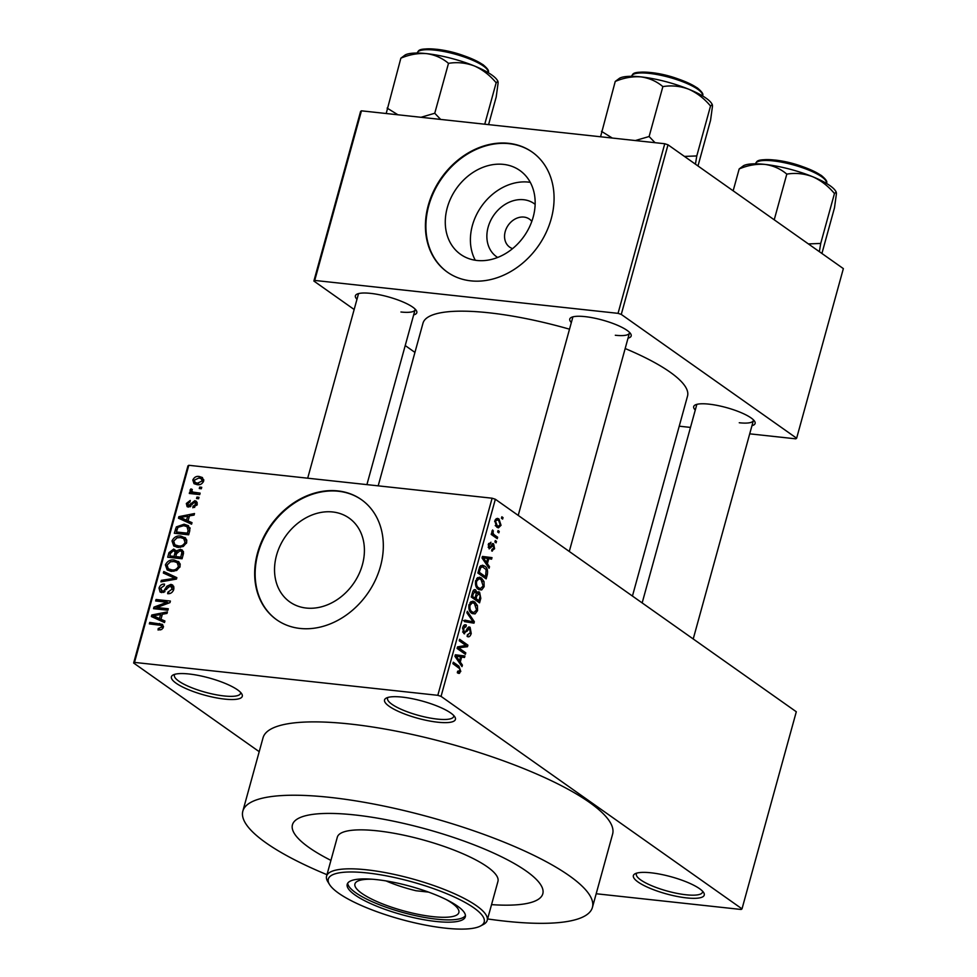 <?xml version="1.0" encoding="UTF-8"?>
<svg xmlns="http://www.w3.org/2000/svg" width="977" height="977" viewBox="0 0 977 977"><rect width="100%" height="100%" fill="white"/><g stroke="black" fill="none" stroke-linecap="round" stroke-linejoin="round"><path stroke-width="1.47" d="M437.757 722.211A36.747 8.878 15.4 0 1 397.59 711.024A36.747 8.878 15.4 0 1 386.257 698.079A36.747 8.878 15.4 0 1 402.219 697.114A36.747 8.878 15.4 0 1 454.891 716.984A36.747 8.878 15.4 0 1 437.757 722.211M388.016 697.407A34.305 8.292 -164.6 0 0 387.551 698.262A34.305 8.292 -164.6 0 0 403.11 710.145A34.305 8.292 -164.6 0 0 437.207 719.084A34.305 8.292 -164.6 0 0 453.682 716.483A34.305 8.292 -164.6 0 0 453.719 715.506M686.575 897.9A36.747 8.878 15.4 0 1 646.408 886.701A36.747 8.878 15.4 0 1 635.074 873.768A36.747 8.878 15.4 0 1 651.036 872.803A36.747 8.878 15.4 0 1 703.709 892.66A36.747 8.878 15.4 0 1 686.575 897.9M636.845 873.096A34.305 8.292 -164.6 0 0 636.369 873.951A34.305 8.292 -164.6 0 0 651.928 885.821A34.305 8.292 -164.6 0 0 686.025 894.773A34.305 8.292 -164.6 0 0 702.512 892.16A34.305 8.292 -164.6 0 0 702.536 891.183M224.625 699.092A36.747 8.878 15.4 0 1 184.458 687.893A36.747 8.878 15.4 0 1 173.124 674.948A36.747 8.878 15.4 0 1 189.074 673.996A36.747 8.878 15.4 0 1 241.746 693.853A36.747 8.878 15.4 0 1 224.625 699.092M174.883 674.277A34.305 8.292 -164.6 0 0 174.407 675.144A34.305 8.292 -164.6 0 0 189.978 687.014A34.305 8.292 -164.6 0 0 224.063 695.954A34.305 8.292 -164.6 0 0 240.55 693.352A34.305 8.292 -164.6 0 0 240.586 692.375M497.659 257.452A32.534 26.22 125.2 0 1 490.136 221.645A32.534 26.22 125.2 0 1 523.721 199.723A32.534 26.22 125.2 0 1 535.14 204.364M531.818 221.376A17.146 13.825 -54.8 0 0 529.449 219.129A17.146 13.825 -54.8 0 0 523.977 217.089A17.146 13.825 -54.8 0 0 506.452 228.264A17.146 13.825 -54.8 0 0 509.664 247.144A17.146 13.825 -54.8 0 0 512.583 248.622M503.448 164.38A51.354 41.388 -54.8 0 0 450.971 197.83A51.354 41.388 -54.8 0 0 460.607 254.374A51.354 41.388 -54.8 0 0 476.984 260.468A51.354 41.388 -54.8 0 0 529.473 227.006A51.354 41.388 -54.8 0 0 519.837 170.474A51.354 41.388 -54.8 0 0 503.448 164.38M530.279 182.345A51.354 41.388 -54.8 0 0 528.569 182.113A51.354 41.388 -54.8 0 0 480.94 207.136A51.354 41.388 -54.8 0 0 475.286 260.236M508.687 143.326A73.495 59.231 -54.8 0 0 433.568 191.211A73.495 59.231 -54.8 0 0 447.356 272.131A73.495 59.231 -54.8 0 0 470.804 280.851A73.495 59.231 -54.8 0 0 545.923 232.966A73.495 59.231 -54.8 0 0 532.135 152.046A73.495 59.231 -54.8 0 0 508.687 143.326M532.38 152.217A73.495 59.231 -54.8 0 0 509.164 143.668A73.495 59.231 -54.8 0 0 434.13 191.382A73.495 59.231 -54.8 0 0 447.588 272.302M306.241 608.048A51.354 41.388 125.2 0 1 289.851 601.966A51.354 41.388 125.2 0 1 280.228 545.422A51.354 41.388 125.2 0 1 332.705 511.972A51.354 41.388 125.2 0 1 349.082 518.066A51.354 41.388 125.2 0 1 358.718 574.598A51.354 41.388 125.2 0 1 306.241 608.048M337.932 490.918A73.495 59.231 -54.8 0 0 262.825 538.803A73.495 59.231 -54.8 0 0 276.601 619.723A73.495 59.231 -54.8 0 0 300.061 628.443A73.495 59.231 -54.8 0 0 375.168 580.558A73.495 59.231 -54.8 0 0 361.392 499.638A73.495 59.231 -54.8 0 0 337.932 490.918M361.624 499.809A73.495 59.231 -54.8 0 0 338.408 491.248A73.495 59.231 -54.8 0 0 263.375 538.974A73.495 59.231 -54.8 0 0 276.833 619.882M571.337 322.557A31.85 7.694 15.4 0 1 571.24 317.476A31.85 7.694 15.4 0 1 585.064 316.633A31.85 7.694 15.4 0 1 630.715 333.853A31.85 7.694 15.4 0 1 628.028 338.176M573.047 316.817A29.395 7.108 -164.6 0 0 572.754 317.415L518.213 515.416M356.971 299.304A31.85 7.694 15.4 0 1 356.874 294.211A31.85 7.694 15.4 0 1 370.698 293.381A31.85 7.694 15.4 0 1 416.349 310.588A31.85 7.694 15.4 0 1 413.662 314.912M358.681 293.552A29.395 7.108 -164.6 0 0 358.388 294.15L307.694 478.193M695.27 410.071A31.85 7.694 15.4 0 1 695.172 404.979A31.85 7.694 15.4 0 1 708.997 404.148A31.85 7.694 15.4 0 1 754.647 421.356A31.85 7.694 15.4 0 1 751.96 425.679M696.992 404.319A29.395 7.108 -164.6 0 0 696.686 404.918L642.158 602.919M487.596 918.942A181.295 43.831 -164.6 0 0 505.304 921.189A181.295 43.831 -164.6 0 0 592.416 907.438A181.295 43.831 -164.6 0 0 510.165 844.665A181.295 43.831 -164.6 0 0 329.945 797.379A181.295 43.831 -164.6 0 0 242.833 811.142A181.295 43.831 -164.6 0 0 326.977 874.696M592.416 907.438L612.616 834.089A181.295 43.831 -164.6 0 0 530.364 771.329A181.295 43.831 -164.6 0 0 350.145 724.03A181.295 43.831 -164.6 0 0 263.033 737.794L242.833 811.142M632.437 596.055L687.527 396.076A137.195 33.169 -164.6 0 0 625.17 348.533M569.506 329.188A137.195 33.169 -164.6 0 0 488.903 312.787A137.195 33.169 -164.6 0 0 422.98 323.204L378.184 485.838M354.834 814.952A129.856 31.386 -164.6 0 0 292.441 824.808A129.856 31.386 -164.6 0 0 330.922 860.383A129.856 31.386 -164.6 0 1 292.441 824.808A129.856 31.386 -164.6 0 1 354.834 814.952A129.856 31.386 -164.6 0 1 483.908 848.818A129.856 31.386 -164.6 0 1 542.809 893.772A129.856 31.386 -164.6 0 0 483.908 848.818A129.856 31.386 -164.6 0 0 354.834 814.952M498.062 530.548L499.247 531.378L498.844 532.844L497.659 532.001L498.062 530.548M494.509 535.005L497.635 537.216L497.232 538.669L491.199 534.419L491.602 532.953L492.567 533.637L491.968 531.146L492.677 529.986L493.348 533.869L494.509 535.005L491.59 534.688M495.302 540.55L496.487 541.38L496.084 542.846L494.899 542.003L495.302 540.55M491.968 549.392L493.751 548.024L493.361 545.398L489.135 548.891L488.329 544.384L490.979 542.223L489.196 544.946L489.416 547.34L493.617 543.835L494.594 548.732L491.675 550.918L491.944 549.465M492.347 551.113L491.675 550.918M493.361 545.398L491.15 545.215M490.686 543.762L488.647 543.468M488.146 547.205L490.051 547.23M492.884 543.53L492.225 543.688M487.376 563.717L489.501 566.733L489.086 568.26L482.015 557.965L482.43 556.438L492.005 557.635L491.59 559.162L488.769 558.673L487.376 563.717L485.85 563.558M484.14 586.676L481.685 589.937L478.449 589.375C476.007 588.032 475.066 585.125 475.628 580.656L479.414 577.187L481.441 578.054L484.018 581.596L484.14 586.676L482.992 586.542M477.545 610.637L475.091 613.898L471.842 613.336C469.4 611.993 468.471 609.086 469.033 604.616L472.819 601.148L474.846 602.015L477.423 605.557L477.545 610.637L476.385 610.515M457.932 673.141L459.569 673.324L457.334 672.774L457.627 671.236L459.837 670.698L459.642 668.683L452.901 663.664L453.304 662.211L458.934 666.18L460.79 671.443L458.811 673.434M457.627 671.236L458.738 671.724L457.566 671.59M437.818 695.319L492.115 498.209L495.351 499.259L796.304 711.757L742.007 908.866L441.054 696.381L437.818 695.319L134.508 662.406L133.641 663.017L259.21 751.679M495.351 499.259L441.054 696.381M460.289 662.064L462.414 665.081L461.999 666.607L454.928 656.312L455.343 654.785L464.918 655.982L464.502 657.509L461.669 657.02L460.289 662.064L458.763 661.905M459.141 648.166L465.785 652.856L465.382 654.309L457.089 648.459L457.517 646.896L465.858 645.443L459.214 640.753L459.605 639.288L467.91 645.15L467.47 646.713L457.224 647.959M467.397 634.83L470.303 632.705L469.693 628.736L463.782 633.523L462.658 627.771C463.574 625.036 464.808 624.156 466.347 625.133L466.053 626.66L463.635 628.406L464.209 632.082L465.186 632.229L467.495 628.089L470.084 627.271L471.232 633.511C470.193 636.54 468.813 637.492 467.104 636.369L467.397 634.83L468.166 635.099L467.372 635.001M468.239 636.821L467.104 636.369M469.693 628.736L467.348 628.345M464.576 633.853L463.782 633.523M465.37 624.755L464.454 624.926M466.053 626.66L463.257 626.208M462.634 631.911L465.186 632.229M469.265 626.929L468.459 627.1M467.324 611.297L474.358 621.738L473.955 623.167L464.478 621.628L464.893 620.126L473.161 621.861L466.896 612.823L467.324 611.297M477.729 591.964L479.585 592.172L480.806 598.327L479.56 602.846L471.256 596.996L472.514 592.465C473.259 589.949 474.333 589.107 475.701 589.925L477.008 592.721L479.585 592.172L478.608 591.757M474.932 589.62L474.15 589.754M484.665 566.135C487.12 567.417 488.012 570.238 487.328 574.61L486.155 578.885L477.863 573.035L479.78 566.745L482.479 565.194L484.665 566.135L480.635 565.695M498.978 518.995L501.042 525.308L498.392 527.861L496.805 527.165L494.789 520.9L497.44 518.347L498.978 518.995L496.157 518.689M501.848 516.796L503.033 517.627L502.63 519.092L501.445 518.25L501.848 516.796M133.641 663.017L187.938 465.907L188.805 465.296L134.508 662.406M742.007 908.866L741.14 909.477L596.178 893.747M201.738 487.303L201.335 488.756L199.284 488.537L199.687 487.071L201.738 487.303M198.978 497.305L198.587 498.758L196.536 498.539L196.939 497.073L198.978 497.305M192.005 522.646L191.577 524.173L178.461 518.189L178.876 516.65L194.508 513.548L194.081 515.074L189.453 515.88L188.06 520.924L192.005 522.646M183.31 546.473L177.997 547.389L173.772 546.009L172.001 540.928C174.04 537.032 177.008 535.433 180.916 536.117L185.679 538.119L186.717 542.54L183.31 546.473M184.897 537.448L185.679 538.119M176.715 570.434L171.39 571.35L167.177 569.97L165.394 564.889C167.433 560.993 170.413 559.394 174.321 560.077L179.072 562.08L180.11 566.501L176.715 570.434M178.29 561.409L179.072 562.08M173.808 589.375C172.636 592.502 170.584 593.931 167.641 593.686L167.849 592.209L172.172 589.07L170.535 585.846L161.803 592.624L160.081 592.025L159.019 588.044C160.045 585.235 161.877 583.928 164.515 584.112L164.307 585.602L160.716 588.178L162.255 591.17L163.843 590.865L166.884 586.224L170.902 584.38L172.697 585.028L173.808 589.375M174.053 587.959L170.535 585.846M163.562 592.441L161.278 590.816L163.892 592.318M164.918 620.993L164.49 622.52L151.362 616.536L151.789 614.997L167.421 611.895L166.994 613.422L162.365 614.228L160.973 619.271L164.918 620.993M492.115 498.209L188.805 465.296M161.718 629.481L158.03 629.982L158.237 628.504L161.706 627.063L161.058 625.378L149.347 623.888L149.737 622.422L162.548 624.388L163.367 627.307L161.718 629.481M168.276 608.769L167.873 610.234L153.536 608.671L153.963 607.12L167.152 602.211L155.661 600.965L156.051 599.512L170.401 601.063L169.974 602.626L156.796 607.523L168.276 608.769M176.849 577.651L176.458 579.08L160.924 581.852L161.339 580.338L174.956 578.274L163.342 573.047L163.77 571.521L176.849 577.651M183.297 554.252L182.052 558.771L167.702 557.208L168.96 552.677L173.662 549.062L176.239 550.955L180.305 549.355L182.381 550.075L183.297 554.252M189.831 530.535L188.659 534.81L174.309 533.247L176.336 526.884L184.103 524.222L188.451 525.663L189.831 530.535M197.171 504.596L192.835 507.796L193.043 506.318L195.705 504.34L194.631 502.19L188.414 507.1L187.108 506.648L186.338 503.485L190.259 500.432L190.039 501.909L187.853 503.595L188.598 505.61L194.765 500.7L196.304 501.238L197.171 504.596M197.317 503.851L194.631 502.19M190.075 506.819L188.134 505.451L190.21 506.745M193.873 493.959L189.99 490.246L190.93 488.915L192.31 489.489L191.834 490.527L192.664 492.042L200.126 493.129L199.735 494.594L189.294 493.458L189.697 492.005L190.881 491.871M195.559 494.142L192.322 491.846L195.656 494.154M203.619 481.172C202.141 484.055 199.967 485.203 197.098 484.653L194.02 483.664L192.811 480C194.264 477.155 196.401 475.982 199.223 476.507L202.422 477.521L203.619 481.172M491.541 904.629A129.856 31.386 -164.6 0 0 542.809 893.772L542.809 893.772A129.856 31.386 -164.6 0 1 491.541 904.629M664.763 143.741L667.999 144.804L621.274 314.411L618.05 313.348L664.763 143.741L361.453 110.828L314.728 280.436L313.873 281.046L354.162 309.501M405.223 345.553L414.932 352.404M313.873 281.046L360.586 111.439L361.453 110.828M621.274 314.411L796.634 438.221L795.766 438.832L749.713 433.837M690.495 427.413L679.235 426.192M796.634 438.221L843.359 268.614L667.999 144.804M618.05 313.348L314.728 280.436M615.315 335.258A29.395 7.108 -164.6 0 0 629.444 333.023A29.395 7.108 -164.6 0 0 629.493 332.363M400.949 312.005A29.395 7.108 -164.6 0 0 415.078 309.77A29.395 7.108 -164.6 0 0 415.127 309.098M739.259 422.76A29.395 7.108 -164.6 0 0 753.377 420.537A29.395 7.108 -164.6 0 0 753.438 419.866M160.301 629.945L158.237 628.504M163.098 628.04L161.706 627.063M152.253 624.205L149.737 622.422M156.393 618.832L151.789 614.997M164.673 621.885L160.973 619.271M161.999 615.559L160.546 614.533L153.096 615.815L157.847 619.162L164.27 621.592M160.375 620.126L155.636 616.78L159.434 618.6L160.546 614.533M164.173 621.946L159.434 618.6M153.096 615.815L155.636 616.78M156.638 609.013L153.963 607.12M168.508 603.175L167.152 602.211M158.567 601.282L156.051 599.512M159.312 609.306L156.796 607.523M169.742 593.54L167.849 592.209M173.588 590.059L172.172 589.07M160.546 589.119L159.019 588.044M164.979 591.671L163.843 590.865M168.093 587.079L166.884 586.224M173.808 586.432L170.902 584.38M162.964 581.486L161.339 580.338M176.165 579.129L174.956 578.274M168.374 575.343L163.77 571.521M168.508 574.867L176.581 578.653M170.218 571.166L169.949 569.945M166.933 565.964L165.394 564.889M178.241 563.363L174.321 560.077M179.06 563.424L180.049 563.57M167.079 565.06L168.313 568.797L171.818 569.884C174.712 570.409 176.922 569.225 178.437 566.33L177.118 562.569L173.869 561.531L170.462 561.799L167.079 565.06M173.857 571.325L171.818 569.884M179.829 567.307L178.437 566.33M170.401 553.703L168.96 552.677M176.202 550.845L173.662 549.062M177.387 551.773L176.239 550.955M183.493 551.602L180.305 549.355M169.79 555.937L174.065 556.402L175.115 552.115L173.503 550.539L170.486 553.397L169.79 555.937L172.294 557.708M176.581 558.172L174.065 556.402M176.922 552.579L173.503 550.539M176.678 553.226L175.115 552.115M175.75 556.585L180.782 557.122L181.869 552.506L181.172 551.236L179.915 550.808L176.544 553.703L175.75 556.585L178.266 558.356M182.223 558.148L180.782 557.122M183.444 553.617L181.869 552.506M183.078 555.058L181.624 554.032M176.813 547.205L176.544 545.984M173.527 542.003L172.001 540.928M184.848 539.389L180.916 536.117M185.654 539.463L186.644 539.609M173.674 541.099L174.92 544.836L178.425 545.923C181.319 546.448 183.517 545.264 185.032 542.357L183.725 538.608L180.476 537.57L177.057 537.838L173.674 541.099M180.452 547.364L178.425 545.923M186.436 543.346L185.032 542.357M177.667 527.824L176.336 526.884M188.292 527.519L184.103 524.222M188.842 527.568L190.002 527.751M176.385 531.976L187.376 533.161L188.097 530.535L187.022 526.64L183.676 525.687L177.961 527.336L176.385 531.976L178.901 533.747M188.83 534.187L187.376 533.161M190.112 528.801L187.022 526.64M189.55 531.561L188.097 530.535M183.481 520.485L178.876 516.65M191.761 523.538L188.06 520.924M189.086 517.212L187.645 516.186L180.195 517.468L184.934 520.814L191.358 523.245M187.462 521.779L182.723 518.433L186.522 520.252L187.645 516.186M191.26 523.599L186.522 520.252M180.195 517.468L182.723 518.433M194.667 507.454L193.043 506.318M196.951 505.219L195.705 504.34M187.706 504.45L186.338 503.485M190.955 506.196L189.599 505.243M197.195 502.422L194.765 500.7M198.697 498.331L196.939 497.073M192.213 493.776L189.697 492.005M194.692 494.044L189.99 490.246M192.139 489.77L190.93 488.915M197.232 494.325L194.728 492.542M201.457 488.329L199.687 487.071M197.403 484.677L197.415 484.055M194.228 481.002L192.811 480M202.801 479.792L203.766 479.841M203.753 479.707L199.223 476.507M194.289 480.195L195.156 482.455L197.488 483.188L202.141 480.977L201.286 478.718L198.929 477.985L194.289 480.195M199.516 484.616L197.488 483.188M203.375 481.844L202.141 480.977M459.569 671.309L460.79 671.443M460.826 664.91L462.414 665.081M455.306 654.92L464.918 655.982M456.723 655.091L456.43 656.153M460.546 656.898L461.669 657.02M457.407 657.826L459.446 660.892L460.57 656.837L456.027 656.043L457.407 657.826L455.844 657.655M457.957 660.733L459.446 660.892M455.026 655.933L456.027 656.043M462.866 652.538L465.785 652.856M464.991 644.832L467.91 645.15M461.999 646.115L467.47 646.713M470.071 633.389L471.232 633.511M462.524 628.284L463.635 628.406M472.966 621.592L474.358 621.738M466.09 621.091L465.882 621.861M463.501 620.615L473.161 621.861M472.257 613.593L475.091 613.898M470.963 601.588L474.846 602.015M476.165 605.422L477.423 605.557M470.01 605.288C469.595 608.732 470.34 610.93 472.257 611.883L473.808 612.542L476.568 609.966L474.419 603.456L472.367 602.748L470.01 605.288L468.899 605.166M470.12 611.651L472.257 611.883M470.022 602.491L472.795 602.772L470.035 602.467M476.165 592.636L477.008 592.721M471.512 596.092L475.115 597.973L476.202 593.65L475.433 591.476L473.002 591.048M472.196 597.655L475.115 597.973M475.433 591.476L473.332 593.674L472.636 596.214M473.161 598.339L476.08 598.657L478.986 600.708L480.147 596.031L479.194 593.637L476.226 593.124M476.068 600.391L478.986 600.708M475.75 595.652L476.874 595.775L476.08 598.657M479.194 593.637L476.874 595.775M478.852 589.632L481.685 589.937M477.558 577.627L481.441 578.054M482.772 581.462L484.018 581.596M476.605 581.327C476.19 584.771 476.947 586.969 478.864 587.922L480.403 588.581L483.163 585.992L481.014 579.495L478.974 578.787L476.605 581.327L475.494 581.205M476.727 587.69L478.864 587.922M476.629 578.531L479.389 578.811L476.642 578.506M486.204 574.488L487.328 574.61M479.231 572.253L485.593 576.748L486.119 569.603L482.467 566.794L480.684 567.71L479.231 572.253L478.107 572.131M482.675 576.43L485.593 576.748M478.815 569.554L479.939 569.676M479.414 567.576L480.684 567.71M487.914 566.562L489.501 566.733M482.394 556.572L492.005 557.635M483.81 556.743L483.517 557.806M487.645 558.551L488.769 558.673M484.507 559.479L486.534 562.544L487.657 558.49L483.114 557.696L484.507 559.479L482.931 559.308M485.044 562.386L486.534 562.544M482.113 557.598L483.114 557.696M493.544 548.622L494.594 548.732M488.219 544.836L489.196 544.946M495.107 541.234L496.487 541.38M494.716 536.898L497.635 537.216M491.443 533.515L492.567 533.637M492.066 530.865L493.422 531.012M491.907 531.867L493.031 531.989M491.407 533.65L493.348 533.869M497.867 531.232L499.247 531.378M500.004 525.199L501.042 525.308M495.644 521.547L497.195 525.711L498.429 526.261L500.187 524.661L498.636 520.497L497.403 519.947L494.667 521.437M495.241 525.492L497.195 525.711M501.653 517.48L503.033 517.627M435.889 921.458A61.246 14.802 -164.6 0 0 465.308 916.805A61.246 14.802 -164.6 0 0 437.525 895.604A61.246 14.802 -164.6 0 0 376.646 879.63A61.246 14.802 -164.6 0 0 347.214 884.283A61.246 14.802 -164.6 0 0 374.997 905.484A61.246 14.802 -164.6 0 0 435.889 921.458M347.714 883.184A61.246 14.802 -164.6 0 0 436.511 919.162A61.246 14.802 -164.6 0 0 465.443 915.608M367.157 872.937A80.847 19.54 -164.6 0 0 329.481 884.441A80.847 19.54 -164.6 0 0 445.365 928.15A80.847 19.54 -164.6 0 0 480.464 926.025A80.847 19.54 -164.6 0 0 455.526 897.57A80.847 19.54 -164.6 0 0 367.157 872.937M329.481 884.441L327.783 881.669A83.301 20.138 15.4 0 1 326.587 876.125A83.301 20.138 15.4 0 1 366.607 869.811A83.301 20.138 15.4 0 1 449.408 891.537A83.301 20.138 15.4 0 1 487.205 920.371A83.301 20.138 15.4 0 1 483.334 924.511L480.464 926.025M487.205 920.371L497.94 881.413A83.301 20.138 -164.6 0 0 460.143 852.567A83.301 20.138 -164.6 0 0 377.342 830.841A83.301 20.138 -164.6 0 0 337.321 837.167L326.587 876.125M446.086 899.487A53.906 13.031 15.4 0 1 458.86 912.567A53.906 13.031 15.4 0 1 432.958 916.658A53.906 13.031 15.4 0 1 379.381 902.601A53.906 13.031 15.4 0 1 354.932 883.941A53.906 13.031 15.4 0 1 372.591 879.251M712.282 104.515L711.696 103.55A49.314 11.919 -164.6 0 0 706.115 98.201A49.314 11.919 -164.6 0 0 688.663 89.188C696.955 92.876 704.246 98.482 710.523 106.029L712.282 104.515L712.502 106.029L710.56 120.293L697.981 165.968M695.429 164.16L696.784 155.941L710.523 106.029M696.784 155.941L684.45 156.418M662.87 86.611C671.517 85.17 680.114 86.037 688.663 89.188A49.314 11.919 -164.6 0 0 641.022 76.89C649.363 78.099 656.642 81.335 662.87 86.611L649.119 136.511L635.355 140.554M655.03 142.679L649.119 136.511M615.241 81.445C623.937 77.781 632.534 76.267 641.022 76.89A49.314 11.919 -164.6 0 0 619.613 78.184L615.241 81.445L600.562 136.78M612.298 138.05L601.49 131.345M386.025 880.912A48.997 11.846 -164.6 0 0 416.031 890.743L428.549 892.099M819.361 251.675L820.717 243.444L808.382 243.92M733.153 190.808L739.174 168.948C747.881 165.284 756.467 163.77 764.954 164.405C773.296 165.601 780.574 168.838 786.803 174.126C795.449 172.685 804.047 173.54 812.595 176.69C820.888 180.379 828.178 185.996 834.456 193.544L836.214 192.029L836.446 193.531L834.492 207.796L821.913 253.47M836.214 192.029L835.628 191.052A49.314 11.919 -164.6 0 0 812.595 176.69A49.314 11.919 -164.6 0 0 764.954 164.405A49.314 11.919 15.4 0 0 743.546 165.687L739.174 168.948M820.717 243.444L834.456 193.544M774.224 219.801L786.803 174.126M497.916 81.262L497.33 80.285A49.314 11.919 -164.6 0 0 491.736 74.948A49.314 11.919 -164.6 0 0 474.297 65.923C482.589 69.611 489.88 75.229 496.157 82.776L497.916 81.262L498.136 82.764L496.194 97.028L488.585 124.629M484.751 124.213L496.157 82.776M448.492 63.358C457.151 61.917 465.748 62.772 474.297 65.923A49.314 11.919 -164.6 0 0 426.644 53.637C434.997 54.834 442.276 58.07 448.492 63.358L434.753 113.259L420.989 117.289M440.664 119.426L434.753 113.259M400.863 58.18C409.571 54.529 418.168 53.002 426.644 53.637A49.314 11.919 -164.6 0 0 405.247 54.92L400.863 58.18L386.196 113.515M397.92 114.785L387.124 108.093M163.513 626.33L159.483 623.485M166.627 589.51L165.443 588.679M173.857 579.544L172.526 578.604M176.275 554.68L174.822 553.666M176.874 530.181L175.433 529.155M192.103 504.669L190.649 503.643M456.015 665.874L458.934 666.18M465.968 631.142L467.128 631.264M464.722 620.749L471.696 621.506M479.67 598.205L480.806 598.327M472.209 593.552L473.332 593.674M490.527 546.424L491.981 546.583M631.582 76.182C633.352 74.313 630.8 70.991 651.683 72.616C667.56 74.484 682.776 79.601 697.37 87.942C702.121 91.875 703.819 94.464 702.439 95.697A36.747 8.878 -164.6 0 0 697.749 89.273A36.747 8.878 -164.6 0 0 658.95 74.899A36.747 8.878 -164.6 0 0 631.582 76.182L631.545 76.304M634.256 73.922A35.282 8.524 15.4 0 1 662.528 74.57A35.282 8.524 15.4 0 1 696.894 87.759M821.681 176.776A36.747 8.878 -164.6 0 0 782.895 162.414A36.747 8.878 -164.6 0 0 755.514 163.684C757.285 161.816 754.732 158.506 775.616 160.118C791.492 161.999 806.721 167.104 821.303 175.445C826.053 179.377 827.739 181.954 826.371 183.2A36.747 8.878 -164.6 0 0 821.681 176.776M758.201 161.437A35.282 8.524 15.4 0 1 786.461 162.072A35.282 8.524 15.4 0 1 820.839 175.274M417.216 52.917C418.986 51.048 416.434 47.739 437.317 49.351C453.181 51.231 468.41 56.336 483.004 64.677C487.755 68.622 489.453 71.199 488.073 72.432A36.747 8.878 -164.6 0 0 483.383 66.009A36.747 8.878 -164.6 0 0 444.584 51.647A36.747 8.878 -164.6 0 0 417.216 52.917L417.179 53.051M419.89 50.67A35.282 8.524 15.4 0 1 448.162 51.305A35.282 8.524 15.4 0 1 482.528 64.506M168.313 568.797L171.989 571.386M177.118 562.569L180.318 564.816M181.172 551.236L183.566 552.921M174.92 544.836L178.596 547.425M183.725 538.608L186.912 540.855M195.156 482.455L198.343 484.714M201.286 478.718L203.753 480.464M464.759 632.314L462.707 632.095M473.808 612.542L470.56 612.188M480.403 588.581L477.155 588.227M482.467 566.794L479.915 566.513M493.067 545.276L491.236 545.081M489.624 547.425L488.17 547.267M497.403 519.947L495.266 519.715M498.429 526.261L495.534 525.944M569.273 551.468L629.444 333.023M753.377 420.537L693.218 638.97M415.078 309.77L366.912 484.616"/></g></svg>
